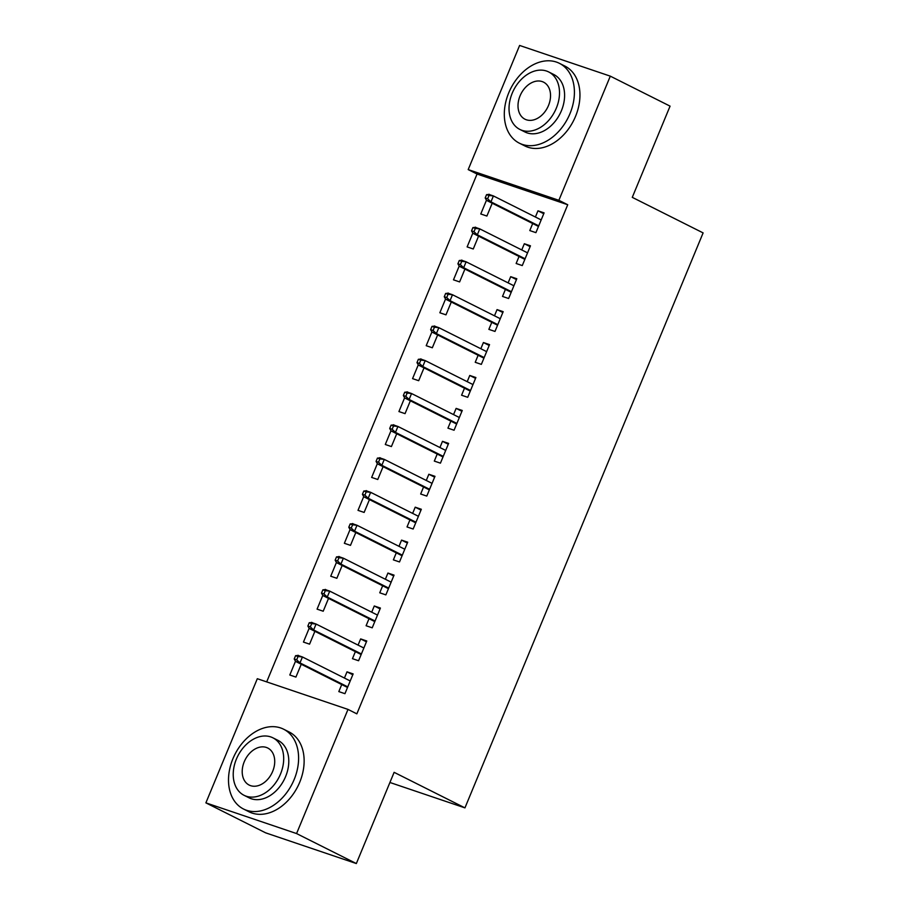 <?xml version="1.0" encoding="UTF-8"?>
<svg xmlns="http://www.w3.org/2000/svg" width="909" height="909" viewBox="0 0 909 909"><rect width="100%" height="100%" fill="white"/><g stroke="black" fill="none" stroke-linecap="round" stroke-linejoin="round"><path stroke-width="1.36" d="M477.055 174.039L468.192 169.597L519.618 45.45L610.303 76.151L670.069 106.137L632.278 197.355L703.111 232.897L464.942 807.874L394.12 772.332L356.339 863.55L265.655 832.849L205.888 802.863L257.315 678.716L347.999 709.406L356.851 713.849L567.727 204.741L477.055 174.039L266.689 681.886M389.916 782.479L464.942 807.874M472.816 233.158L467.124 246.907L473.259 248.986L478.566 236.147M475.214 227.386L481.27 229.625M519.062 256.463L516.142 263.496L522.277 265.576L530.458 245.816L524.334 243.737L521.766 249.941M445.546 299.027L439.842 312.764L445.978 314.844L451.284 302.015M447.932 293.255L453.989 295.493M491.78 322.331L488.86 329.365L494.996 331.433L503.177 311.673L497.053 309.605L494.485 315.809M418.265 364.884L412.561 378.633L418.697 380.701L424.014 367.872M420.651 359.112L426.707 361.35M464.499 388.188L461.579 395.222L467.715 397.301L475.896 377.542L469.771 375.462L467.203 381.666M390.984 430.752L385.291 444.49L391.415 446.569L396.733 433.741M393.37 424.969L399.426 427.207M437.218 454.057L434.309 461.09L440.433 463.158L448.614 443.399L442.49 441.331L439.922 447.535M363.702 496.609L358.01 510.358L364.134 512.426L369.452 499.598M366.088 490.837L372.145 493.076M409.936 519.914L407.027 526.947L413.152 529.027L421.333 509.267L415.208 507.188L412.641 513.392M336.421 562.478L330.728 576.215L336.853 578.294L342.17 565.455M338.807 556.694L344.863 558.933M382.655 585.782L379.746 592.804L385.87 594.884L394.052 575.124L387.927 573.056L385.359 579.249M309.14 628.335L303.447 642.084L309.571 644.151L314.889 631.323M311.526 622.563L317.593 624.801M355.374 651.639L352.465 658.673L358.589 660.741L366.77 640.993L360.646 638.913L358.078 645.117M341.727 684.568L338.818 691.601L344.943 693.681L353.135 673.921L346.999 671.842L344.431 678.046M295.493 661.263L289.801 675.012L295.925 677.08L301.243 664.252M297.891 655.491L303.947 657.73M369.009 618.711L366.1 625.744L372.224 627.812L380.416 608.053L374.281 605.985L371.713 612.189M322.775 595.406L317.082 609.144L323.206 611.223L328.524 598.395M325.172 589.634L331.228 591.861M396.29 552.842L393.381 559.876L399.506 561.955L407.698 542.196L401.562 540.116L398.994 546.32M350.056 529.538L344.363 543.287L350.488 545.366L355.805 532.526M352.453 523.766L358.51 526.004M423.571 486.985L420.662 494.019L426.787 496.087L434.979 476.327L428.843 474.259L426.276 480.463M377.337 463.681L371.645 477.43L377.769 479.498L383.087 466.669M379.735 457.909L385.791 460.147M450.853 421.128L447.944 428.15L454.068 430.23L462.261 410.47L456.125 408.391L453.557 414.595M404.619 397.812L398.926 411.561L405.05 413.64L410.368 400.801M407.016 392.04L413.072 394.279M478.134 355.26L475.225 362.293L481.35 364.373L489.542 344.613L483.406 342.534L480.838 348.738M431.9 331.955L426.207 345.704L432.332 347.772L437.649 334.944M434.297 326.183L440.354 328.422M505.415 289.403L502.507 296.436L508.631 298.504L516.812 278.745L510.688 276.677L508.12 282.881M459.181 266.098L453.489 279.836L459.613 281.915L464.931 269.075M461.567 260.315L467.635 262.553M532.697 223.534L529.788 230.568L535.912 232.647L544.093 212.888L537.969 210.808L535.401 217.012M486.463 200.23L480.77 213.979L486.894 216.047L492.212 203.218M488.849 194.458L494.916 196.696M610.303 76.151L558.876 200.298L468.192 169.597M356.339 863.55L296.573 833.564L205.888 802.863M567.727 204.741L558.876 200.298M347.999 709.406L296.573 833.564M352.783 674.751L346.999 671.842M299.288 655.912L297.982 655.253M366.429 641.811L360.646 638.913M312.935 622.972L311.628 622.324M380.064 608.882L374.281 605.985M326.57 590.043L325.263 589.384M393.711 575.954L387.927 573.056M340.216 557.115L338.909 556.456M407.346 543.025L401.562 540.116M353.851 524.186L352.544 523.527M420.992 510.097L415.208 507.188M367.497 491.246L366.191 490.599M434.627 477.157L428.843 474.259M381.132 458.318L379.826 457.67M448.273 444.228L442.49 441.331M394.779 425.389L393.472 424.73M461.908 411.3L456.125 408.391M408.414 392.461L407.107 391.802M475.555 378.371L469.771 375.462M422.06 359.532L420.753 358.873M489.19 345.443L483.406 342.534M435.695 326.592L434.388 325.945M502.836 312.503L497.053 309.605M449.341 293.664L448.035 293.016M516.471 279.574L510.688 276.677M462.976 260.735L461.67 260.076M530.117 246.646L524.334 243.737M476.623 227.807L475.316 227.148M543.752 213.717L537.969 210.808M490.258 194.878L488.951 194.219M295.584 655.684L294.221 658.98L296.675 659.809L298.038 656.514L295.584 655.684L298.027 655.48L302.436 656.968L350.215 680.955M298.038 656.514L302.436 656.968L299.981 662.9L295.573 661.411L347.522 687.477M296.675 659.809L299.981 662.9L347.761 686.874M294.221 658.98L295.573 661.411M309.23 622.756L307.867 626.051L310.31 626.88L311.673 623.585L309.23 622.756L311.673 622.551L316.082 624.04L363.861 648.015M311.673 623.585L316.082 624.04L313.628 629.971L309.219 628.471L361.157 654.548M310.31 626.88L313.628 629.971L361.407 653.946M307.867 626.051L309.219 628.471M322.865 589.827L321.502 593.111L323.956 593.941L325.32 590.657L322.865 589.827L325.308 589.623L329.717 591.111L377.496 615.086M325.32 590.657L329.717 591.111L327.263 597.043L322.854 595.543L374.792 621.608M323.956 593.941L327.263 597.043L375.042 621.017M321.502 593.111L322.854 595.543M294.186 779.479A44.666 32.19 -63.4 0 0 283.585 729.188A44.666 32.19 -63.4 0 0 232.92 758.731A44.666 32.19 -63.4 0 0 243.521 809.021A44.666 32.19 -63.4 0 0 294.186 779.479M243.521 809.021L249.055 811.805A44.666 32.19 -63.4 0 0 299.72 782.251A44.666 32.19 -63.4 0 0 289.119 731.961L283.585 729.188M272.882 737.813L277.972 740.358A32.156 23.179 116.6 0 1 285.608 776.57A32.156 23.179 116.6 0 1 249.123 797.841L244.032 795.295A32.156 23.179 -63.4 0 0 280.517 774.014A32.156 23.179 -63.4 0 0 272.882 737.813A32.156 23.179 -63.4 0 0 236.408 759.083A32.156 23.179 -63.4 0 0 244.032 795.295M244.248 761.742A20.725 14.942 -63.4 0 0 249.168 785.069A20.725 14.942 -63.4 0 0 272.677 771.366A20.725 14.942 -63.4 0 0 267.757 748.027A20.725 14.942 -63.4 0 0 244.248 761.742M570 113.614A44.666 32.19 -63.4 0 0 559.399 63.323A44.666 32.19 -63.4 0 0 508.722 92.866A44.666 32.19 -63.4 0 0 519.323 143.156A44.666 32.19 -63.4 0 0 570 113.614M519.323 143.156L524.857 145.94A44.666 32.19 -63.4 0 0 575.533 116.386A44.666 32.19 -63.4 0 0 564.932 66.096L559.399 63.323M548.695 71.947L553.786 74.504A32.156 23.179 116.6 0 1 561.421 110.705A32.156 23.179 116.6 0 1 524.936 131.975L519.846 129.43A32.156 23.179 -63.4 0 0 556.331 108.148A32.156 23.179 -63.4 0 0 548.695 71.947A32.156 23.179 -63.4 0 0 512.21 93.218A32.156 23.179 -63.4 0 0 519.846 129.43M520.05 95.877A20.725 14.942 -63.4 0 0 524.97 119.204A20.725 14.942 -63.4 0 0 548.491 105.501A20.725 14.942 -63.4 0 0 543.571 82.162A20.725 14.942 -63.4 0 0 520.05 95.877M336.512 556.887L335.148 560.183L337.591 561.012L338.955 557.717L336.512 556.887L338.955 556.683L343.363 558.183L391.143 582.158M338.955 557.717L343.363 558.183L340.909 564.103L336.5 562.614L388.438 588.68M337.591 561.012L340.909 564.103L388.688 588.089M335.148 560.183L336.5 562.614M350.147 523.959L348.783 527.254L351.238 528.084L352.601 524.788L350.147 523.959L352.59 523.754L356.998 525.254L404.778 549.229M352.601 524.788L356.998 525.254L354.544 531.174L350.135 529.686L402.073 555.751M351.238 528.084L354.544 531.174L402.323 555.149M348.783 527.254L350.135 529.686M363.793 491.03L362.43 494.326L364.873 495.155L366.236 491.86L363.793 491.03L366.236 490.826L370.645 492.314L418.424 516.301M366.236 491.86L370.645 492.314L368.19 498.246L363.782 496.757L415.72 522.823M364.873 495.155L368.19 498.246L415.97 522.221M362.43 494.326L363.782 496.757M377.428 458.102L376.065 461.397L378.519 462.226L379.882 458.931L377.428 458.102L379.871 457.897L384.28 459.386L432.059 483.361M379.882 458.931L384.28 459.386L381.825 465.317L377.417 463.817L429.355 489.883M378.519 462.226L381.825 465.317L429.605 489.292M376.065 461.397L377.417 463.817M391.075 425.162L389.711 428.457L392.154 429.287L393.517 425.991L391.075 425.162L393.517 424.957L397.926 426.457L445.705 450.432M393.517 425.991L397.926 426.457L395.472 432.389L391.052 430.889L443.001 456.954M392.154 429.287L395.472 432.389L443.251 456.363M389.711 428.457L391.052 430.889M404.71 392.233L403.346 395.529L405.8 396.358L407.164 393.063L404.71 392.233L407.152 392.029L411.561 393.529L459.34 417.504M407.164 393.063L411.561 393.529L409.107 399.449L404.698 397.96L456.636 424.026M405.8 396.358L409.107 399.449L456.886 423.435M403.346 395.529L404.698 397.96M418.356 359.305L416.992 362.6L419.435 363.43L420.799 360.134L418.356 359.305L420.799 359.1L425.207 360.589L472.987 384.575M420.799 360.134L425.207 360.589L422.753 366.52L418.333 365.032L470.283 391.097M419.435 363.43L422.753 366.52L470.532 390.495M416.992 362.6L418.333 365.032M431.991 326.376L430.627 329.672L433.082 330.501L434.445 327.206L431.991 326.376L434.434 326.172L438.842 327.66L486.622 351.635M434.445 327.206L438.842 327.66L436.388 333.592L431.98 332.092L483.918 358.169M433.082 330.501L436.388 333.592L484.167 357.567M430.627 329.672L431.98 332.092M445.637 293.448L444.262 296.732L446.717 297.561L448.08 294.277L445.637 293.448L448.069 293.243L452.489 294.732L500.268 318.707M448.08 294.277L452.489 294.732L450.035 300.663L445.615 299.163L497.564 325.229M446.717 297.561L450.035 300.663L497.814 324.638M444.262 296.732L445.615 299.163M459.272 260.508L457.909 263.803L460.363 264.633L461.727 261.337L459.272 260.508L461.715 260.304L466.124 261.803L513.903 285.778M461.727 261.337L466.124 261.803L463.67 267.723L459.261 266.235L511.199 292.3M460.363 264.633L463.67 267.723L511.449 291.709M457.909 263.803L459.261 266.235M472.907 227.58L471.544 230.875L473.998 231.704L475.362 228.409L472.907 227.58L475.35 227.375L479.77 228.875L527.55 252.85M475.362 228.409L479.77 228.875L477.316 234.795L472.896 233.306L524.845 259.372M473.998 231.704L477.316 234.795L525.095 258.77M471.544 230.875L472.896 233.306M486.554 194.651L485.19 197.946L487.644 198.776L489.008 195.48L486.554 194.651L488.997 194.446L493.405 195.935L541.185 219.921M489.008 195.48L493.405 195.935L490.951 201.866L486.542 200.378L538.48 226.443M487.644 198.776L490.951 201.866L538.73 225.841M485.19 197.946L486.542 200.378"/></g></svg>
